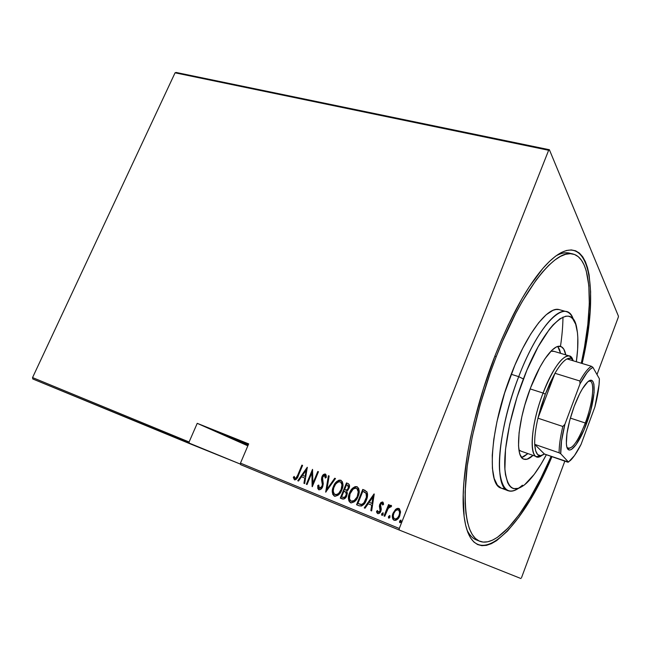 <?xml version="1.0" encoding="UTF-8"?>
<svg xmlns="http://www.w3.org/2000/svg" width="651" height="651" viewBox="0 0 651 651"><rect width="100%" height="100%" fill="white"/><g stroke="black" fill="none" stroke-linecap="round" stroke-linejoin="round"><path stroke-width="0.98" d="M571.35 253.744C567.062 251.929 561.968 252.621 556.06 255.827C561.17 253.044 565.67 252.149 569.584 253.158M495.167 355.373C511.271 315.068 527.709 285.472 544.496 266.576C588.455 218.231 601.028 283.901 582.132 363.486L587.56 334.305L590.075 311.919L590.636 291.851L589.106 274.844L587.528 267.74L585.387 261.686L582.694 256.787L579.447 253.133L575.647 250.814L571.318 249.919L566.476 250.497L561.154 252.612L555.401 256.315L549.265 261.612L542.796 268.505L529.173 286.928L522.175 298.321L508.285 324.873L501.579 339.724L495.167 355.373L483.595 388.183L474.221 421.466L470.535 437.684L467.564 453.332L463.903 482.074L463.227 494.825L464.106 516.43L465.611 525.088L467.768 532.249L470.535 537.881L473.838 541.982L477.647 544.57L481.878 545.676L486.492 545.351L491.415 543.65L496.591 540.655L507.503 531.07L518.814 517.26L530.15 499.911L541.201 479.706L551.95 456.652C520.344 532.884 470.998 579.634 463.862 514.241C459.801 479.933 472.292 413.328 495.167 355.373M229.933 436.74L248.487 444.316L219.452 433.045L248.121 445.178L218.118 432.231L229.933 436.74M240.577 464.627L399.226 530.028L520.963 578.544L399.226 530.028L399.283 528.482L240.471 463.138L248.674 443.876L197.229 423.337L189.091 441.996L32.55 377.58L175.07 72.814L548.647 150.275L399.283 528.482L548.647 150.275L549.379 149.73L176.112 72.456L549.379 149.73L618.45 316.199L549.379 149.73L548.647 150.275L175.07 72.814L176.112 72.456L175.07 72.814L32.55 377.58L189.091 441.996L197.229 423.337L247.844 445.829L197.229 423.337L248.674 443.876L240.471 463.138L240.577 464.627L240.471 463.138L399.283 528.482L399.226 530.028L240.577 464.627M32.819 378.98L240.544 464.163L189.238 443.461L189.091 441.996L189.238 443.461L32.819 378.98L32.55 377.58L32.819 378.98M395.588 509.367L392.765 514.03L392.35 516.536L392.756 518.993L394.091 520.32L395.963 520.304L398.851 517.594L400.528 512.451L399.511 508.911L397.956 508.293L396.313 508.822L395.914 509.505L399.063 508.586L395.588 509.367L393.106 513.061C391.756 516.007 392.089 518.424 394.091 520.32C396.833 520.352 398.729 518.839 399.771 515.763L400.495 511.328L398.794 508.455L395.588 509.367M384.041 515.974L384.774 516.276L388.452 507.902L389.99 506.657L390.722 507.072L391.625 506.03L391.243 505.461L390.372 505.306L388.639 506.551L389.306 504.883L388.574 504.582L384.041 515.974L384.774 516.276L388.004 508.594L391.625 506.03L391.048 505.347L388.639 506.551L389.306 504.883L388.574 504.582L384.041 515.974M382.609 501.962L380.868 502.548L379.631 504.728L379.419 506.657L380.347 509.684L379.826 511.434L378.556 512.288L377.458 510.506L376.538 511.36L376.823 512.703L377.971 513.704L379.24 513.354L380.371 512.117L381.283 509.22L380.453 504.785L381.795 503.296L382.715 505.005L383.618 504.24L383.089 502.36L382.609 501.962L379.793 504.273L379.387 506.136L380.127 510.856L378.264 512.223L377.458 510.506L376.538 511.36L377.726 513.631C379.248 513.655 380.298 512.809 380.884 511.092L381.283 509.22L380.542 504.517L382.031 503.345L382.715 505.005L383.618 504.24L382.609 501.962M359.124 505.803L361.525 506.022L363.624 504.558L365.838 501.246L367.343 496.876L367.579 494.182L366.961 491.912L362.753 489.422L356.561 504.753L359.124 505.803C362.664 506.128 365.081 504.2 366.383 500.017C367.758 497.152 367.913 494.378 366.822 491.692L362.753 489.422L356.561 504.753L359.124 505.803M340.294 498.113L343.858 499.065L346.478 496.428L347.357 493.377L346.771 491.171L348.106 489.943L349.408 486.94L349.384 484.849L348.008 483.538L346.478 482.928L340.294 498.113L342.467 499C344.534 499.162 345.974 498.064 346.796 495.72L346.771 491.171L348.993 488.307C349.969 486.216 349.668 484.637 348.09 483.571L346.478 482.928L340.294 498.113M325.679 492.148L335.485 478.534L334.728 478.233L326.957 489.275L329.146 476.003L328.397 475.71L325.679 492.148L335.485 478.534L334.728 478.233L326.957 489.275L329.146 476.003L328.397 475.71L325.679 492.148M307.036 484.531L311.878 472.813L312.301 486.679L318.461 471.739L317.778 471.47L312.928 483.237L312.513 469.363L306.361 484.254L307.036 484.531L311.878 472.813L312.146 486.623L318.461 471.739L317.778 471.47L312.928 483.237L312.513 469.363L306.361 484.254L307.036 484.531M297.816 474.961L295.904 478.2L294.895 478.168L294.179 476.394L293.3 477.37L294.455 479.844L295.896 479.6L296.994 478.395L302.569 465.4L301.901 465.131L297.816 474.961L298.199 475.132L302.284 465.302L301.901 465.131L297.816 474.961C297.393 476.744 296.506 477.867 295.139 478.339L294.179 476.394L293.3 477.37L294.455 479.844C296.482 479.453 297.808 477.964 298.427 475.385L302.569 465.4L301.901 465.131L302.569 465.416L298.199 475.132L297.816 474.961M307.28 467.272L297.767 480.747L298.5 481.048L301.543 476.727L304.823 478.054L303.927 483.262L304.668 483.563L307.28 467.272L297.767 480.747L298.5 481.048L301.543 476.727L304.823 478.054L303.927 483.262L304.668 483.563L307.28 467.272M318.795 489.788L320.642 489.406L322.709 486.631L323.254 483.807L322.497 477.492L324.288 475.458L325.044 475.971L325.288 478.046L326.306 477.378L326.118 475.027L325.297 474.026L323.254 474.734L321.749 477.354L321.488 479.543L322.359 484.743L321.529 487.249L319.446 488.25L318.705 486.81L318.738 485.044L317.761 485.532L317.802 488.502L318.795 489.788C320.642 489.78 321.952 488.73 322.709 486.631L322.676 476.971L324.58 475.523L325.288 478.046L326.306 477.378L325.297 474.026C323.71 474.034 322.595 474.945 321.968 476.76L321.472 479.209L322.359 484.743L322.033 486.33L319.446 488.25L318.738 485.044L317.761 485.532L318.795 489.788M333.418 486.557L332.368 490.463L332.734 494.378L334.972 496.322L338.081 495.208L341.254 491.114L342.841 486.183L342.491 481.968L340.807 480.21L338.976 480.178L336.754 481.52L334.638 484.132L333.776 486.72C335.143 482.716 337.592 480.601 341.108 480.357L339.334 480.34L337.625 481.252L333.418 486.557C331.587 490.415 331.912 493.613 334.378 496.152C337.942 496.038 340.424 493.938 341.816 489.869C343.679 485.947 343.346 482.725 340.807 480.21C337.267 480.405 334.801 482.521 333.418 486.557M349.522 493.067L348.48 497.006L348.871 500.961L351.149 502.93L354.299 501.815L357.497 497.681L359.083 492.701L358.709 488.445L356.984 486.671L355.129 486.631L352.883 487.981L350.751 490.61L349.872 493.214C351.239 489.17 353.713 487.038 357.293 486.81L355.479 486.785L353.745 487.705L349.522 493.067C347.683 496.957 348.025 500.188 350.547 502.759C354.16 502.645 356.667 500.538 358.058 496.428C359.93 492.465 359.572 489.218 356.984 486.671C353.387 486.85 350.905 488.982 349.522 493.067M374.048 493.938L364.259 507.902L365.04 508.219L368.181 503.736L371.697 505.16L370.858 510.596L371.648 510.921L374.235 494.011L364.259 507.902L365.04 508.219L368.181 503.736L371.697 505.16L370.858 510.596L371.648 510.921L374.048 493.938M382.544 513.151L382.121 515.389L381.73 513.753L381.942 515.356L383.195 514.355L382.983 512.752L381.567 514.632L381.942 515.356L382.715 515.096L383.154 512.874L381.73 513.753L382.812 512.947M388.712 517.781L388.517 516.52L388.737 518.131L389.99 517.122L389.77 515.519L388.517 516.52L388.444 517.83L389.143 518.115L389.9 517.325L389.859 515.568L388.517 516.52L389.591 515.706M399.812 522.314L399.624 521.052L399.852 522.663L401.114 521.654L400.886 520.043L399.624 521.052L399.559 522.371L400.267 522.655L401.016 521.866L400.975 520.092L399.624 521.052L400.69 520.23M521.508 577.722L564.824 461.144L521.508 577.722M597 374.553L618.263 317.33L597 374.553M618.45 316.199L618.263 317.33L618.45 316.199M479.681 541.241C468.37 536.4 463.707 516.284 465.709 480.902C468.37 446 479.828 398.721 496.233 356.626L494.85 356.195L496.233 356.626L490.374 372.396L480.129 404.743L472.276 436.626L467.215 466.295L465.115 492.237L465.172 503.443L465.937 513.322L467.377 521.793L469.461 528.807L472.13 534.341L475.336 538.385L479.022 540.948L483.14 542.08L487.615 541.803L492.408 540.2L497.454 537.319L508.089 528.034L519.132 514.607L530.207 497.69L541.014 477.956L551.128 456.367C528.571 508.732 498.34 548.63 479.681 541.241L476.247 539.858C472.496 538.369 469.371 535 466.889 529.743C469.778 535.806 473.489 539.37 478.013 540.42M294.651 479.901L293.3 477.37L294.301 476.849L293.682 477.533L294.651 479.901M295.652 478.542L295.53 478.501C296.889 478.029 297.784 476.906 298.199 475.132L296.864 477.834L295.782 478.55M304.31 483.416L304.823 478.054L304.31 483.416M298.15 480.902L307.353 467.866L298.15 480.902M305.49 476.548L302.902 475.507L305.49 476.548L306.556 470.331L305.49 476.548M306.182 470.16L305.116 476.386L302.52 475.344L306.182 470.16L305.116 476.386L302.52 475.344L306.182 470.16M306.735 484.409L312.667 470.063L306.735 484.409M313.302 483.392L318.152 471.633L317.778 471.47L318.453 471.755L313.302 483.392M312.513 486.175L311.878 472.813L312.513 486.175M318.982 489.845L317.761 485.532L318.713 485.402L318.127 485.687L318.022 487.485L318.982 489.845M319.812 488.405L322.4 486.484L322.725 484.897L321.472 479.209L321.968 476.76L325.541 474.148M325.215 475.865L325.655 477.801L324.947 475.694M325.541 474.156L324.076 474.514L322.587 476.369L321.863 478.754L322.017 480.763M322.155 481.39L322.286 481.935M322.457 482.651L322.725 484.905M322.701 485.296L322.538 486.102M322.4 486.484L321.382 487.981M326.118 491.83L328.397 475.71L329.146 476.027L326.118 491.83M327.323 489.43L334.728 478.233L335.477 478.55L327.323 489.43M333.597 495.427L334.549 496.208C332.27 493.596 332.018 490.431 333.776 486.72L332.661 491.953M332.767 493.263L333.1 494.532M342.312 484.905L341.848 488.698L340.457 491.733M339.098 493.458L338.268 494.158M337.332 494.67L335.346 494.736C338.276 494.736 340.318 493.067 341.474 489.739C342.922 486.623 342.646 484.035 340.644 481.968L341.962 484.751L341.116 489.585C339.96 492.913 337.918 494.581 334.988 494.581L334.988 494.581C332.938 492.555 332.645 489.967 334.109 486.834C335.257 483.538 337.291 481.854 340.213 481.773L340.286 481.805C342.296 483.872 342.572 486.468 341.116 489.585L338.74 493.303L336.477 494.679L334.175 494.028L333.239 491.082L333.735 487.868L335.615 484.124L338.227 481.903L340.44 481.878M340.994 482.171L342.1 483.856M340.652 498.259L346.478 482.928L348.358 483.701L346.828 483.083L340.652 498.259M345.836 492.058L344.859 491.57M346.299 492.457L346.78 493.849M346.739 494.565L346.601 495.167M346.446 495.59L346.096 495.435C345.372 497.201 344.224 497.812 342.67 497.258L341.637 496.835L343.931 491.18L344.607 491.456L345.811 492.148L346.446 495.59L345.071 497.388L344.037 497.681L341.987 496.99L343.028 497.413C344.582 497.958 345.722 497.348 346.446 495.59L346.161 492.302M348.041 485.386L348.903 486.476L348.773 487.786M345.632 490.057L345.396 489.975C346.877 490.488 347.951 489.894 348.627 488.209L348.277 488.047C347.601 489.739 346.527 490.333 345.046 489.821L344.566 489.625L346.544 484.759L347.577 485.174L348.627 488.209L347.691 489.65M347.333 489.943L345.868 490.138M345.396 489.975L344.916 489.78L345.396 489.975M347.74 485.247L348.537 487.192L347.65 489.145L346.511 490.016L344.566 489.625L346.544 484.759L347.927 485.337L348.627 488.209M342.67 497.258L341.637 496.835L343.931 491.18L346.072 492.473L346.356 494.581L344.713 497.242L342.67 497.258M349.733 502.019L350.71 502.816C348.375 500.171 348.098 496.973 349.872 493.214L348.83 497.161L349.221 501.107M358.359 494.142L356.675 498.3M355.308 500.041L354.461 500.749M353.526 501.262L352.5 501.49M357.171 488.641L358.302 490.341M358.522 491.407L358.522 493.059M351.507 501.327L350.328 500.611L349.481 498.715L350.035 493.857L353.07 489.178L355.08 488.144L356.471 488.283C358.514 490.374 358.807 492.994 357.35 496.135L357.692 496.29C359.149 493.149 358.856 490.528 356.813 488.437L358.221 491.798L357.35 496.135C356.195 499.504 354.136 501.18 351.158 501.172L351.507 501.327C354.478 501.327 356.545 499.651 357.692 496.29L354.12 500.595L351.158 501.172C349.066 499.122 348.757 496.51 350.23 493.344C351.377 490.016 353.428 488.315 356.39 488.242L356.618 488.348M356.911 504.899L362.753 489.422L365.17 490.423L363.087 489.576L356.911 504.899M364.405 491.944L366.391 493.466M366.586 493.84L366.773 497.307L365.292 501.392L363.209 503.955L360.898 504.541M360.459 504.435L359.824 504.24M359.214 504.004L361.761 504.59C363.836 503.784 365.244 502.214 366 499.878L366 499.878C367.148 497.502 367.197 495.256 366.155 493.124L365.813 492.97C366.863 495.102 366.814 497.348 365.667 499.724C364.902 502.067 363.494 503.638 361.419 504.444L357.912 503.467L362.827 491.277L366.155 493.124L364.153 491.83M371.2 510.734L371.697 505.16L371.2 510.734M364.601 508.04L374.17 494.394L364.601 508.04M372.299 503.573L369.524 502.45L372.299 503.573L373.283 497.095L372.299 503.573M372.95 496.941L371.957 503.426L369.19 502.303L372.95 496.941L371.957 503.426L369.19 502.303L372.95 496.941M382.454 503.54L383 504.761L382.357 503.492M377.881 513.68L376.538 511.36L377.507 510.913L376.896 511.849L377.881 513.68M378.597 512.37L380.461 511.002L380.68 509.831L379.387 506.136L379.793 504.273L382.707 502.043M382.479 502.019L380.925 503.011M380.575 503.5L379.712 506.283L380.68 509.831M380.672 510.124L380.461 511.002M380.322 511.295L379.549 512.191M384.367 516.113L388.574 504.582L389.306 504.891L388.899 504.728L384.367 516.113M389.477 506.185L390.698 505.453M389.322 515.909L388.68 517.537M393.464 519.758L394.205 520.352C392.407 518.408 392.138 516.023 393.424 513.2L395.914 509.505L393.09 514.168L392.675 516.674L393.082 519.132M399.787 514.095L398.632 517.008L396.394 519.034M395.71 519.173L394.97 519.042C397.077 519.099 398.534 517.96 399.34 515.608C400.357 513.346 400.096 511.474 398.55 510.002L398.233 509.863C399.779 511.336 400.04 513.2 399.022 515.47L399.022 515.47C398.217 517.822 396.76 518.961 394.652 518.904L394.652 518.904C393.09 517.472 392.813 515.625 393.839 513.37C394.644 511.027 396.109 509.855 398.233 509.863L398.55 510.002M398.876 510.172L399.893 513.313M400.422 520.434L399.779 522.069M362.827 491.277L366.057 493.312L366.432 497.152L364.039 502.645L362.176 504.216L360.76 504.427L357.912 503.467L362.827 491.277M399.022 515.47L397.859 517.496L396.085 518.896L394.652 518.904L393.619 517.895L393.294 515.641L393.839 513.37L395.206 511.092L396.793 509.904L398.233 509.863L399.25 510.897L399.576 513.175L399.022 515.47M518.408 488.405C514.55 491 511.149 491.774 508.195 490.732C493.621 487.908 497.616 430.278 518.709 376.652L523.388 378.947C544.797 322.245 572.685 300.135 576.802 328.486C578.389 336.933 578.243 348.016 576.347 361.736L577.632 349.343L577.819 337.649L577.437 332.571L575.687 324.239L572.644 318.665L570.65 317.021L568.364 316.191L565.792 316.191L559.868 318.795L553.098 324.882L549.468 329.194L538.092 346.845L526.879 370.248L517.04 397.069L509.668 424.411L505.51 449.361L504.899 469.387L505.469 474.644L507.707 482.757L509.334 485.556L511.263 487.518L513.476 488.624L518.619 488.34L524.519 484.865L534.276 474.294L541.03 464.187L546.368 454.707C539.581 467.573 532.933 477.077 526.431 483.221C514.087 494.003 506.885 489.023 504.826 468.264C503.654 447.383 511.011 411.163 523.388 378.947L518.709 376.652C534.634 334.809 555.767 307.671 566.492 311.674C569.487 312.57 571.79 315.206 573.376 319.568C566.769 297.092 539.402 322.033 518.709 376.652L511.206 374.268L518.709 376.652C505.762 410.26 498.153 448.1 499.52 469.819C501.815 491.375 509.448 496.51 522.395 485.223M520.987 451.151L519.474 450.223L520.979 451.143M533.023 455.383C529.499 458.743 526.472 460.013 523.949 459.191C514.729 457.336 517.578 421.051 530.598 387.727L539.948 367.115L544.846 358.937L551.869 350.262L556.06 347.154L557.948 346.43L561.219 346.657L563.742 349.026L565.743 354.868C564.873 350.075 563.172 347.268 560.649 346.446C553.83 343.842 540.501 361.5 530.598 387.727L524.787 405.125L521.833 416.697L519.083 432.728L518.53 445.821L519.392 452.339L520.165 454.837L522.362 458.239L523.746 459.118L527.025 459.24L533.023 455.383M521.638 457.466L527.928 453.592L523.746 456.677L521.638 457.466M562.969 317.053C562.879 326.013 562.049 335.794 560.47 346.389M496.233 356.626C522.257 289.215 556.125 247.982 573.173 254.069C592.426 259.025 593.549 308.224 581.294 363.234L584.468 347.308L587.812 324.564L589.31 303.757L588.83 285.602L586.242 270.84L584.134 264.973L581.489 260.237L578.3 256.722L574.581 254.508L570.349 253.678L565.613 254.297L560.421 256.413L554.807 260.066L548.826 265.266L542.527 272.02L535.985 280.288L522.468 301.112L515.673 313.481L502.458 341.409L496.233 356.626M566.492 311.674L559.404 309.689C548.451 305.628 527.123 332.596 511.206 374.268C490.113 427.683 486.443 485.223 501.303 488.169L497.388 485.174L494.166 478.469L492.408 468.362L492.262 455.147L493.792 439.327L496.982 421.571L504.59 393.114L514.86 365.244L522.631 348.488L530.695 334.126L538.67 322.733L546.197 314.734L552.976 310.332L556.003 309.494L558.753 309.542M504.533 488.632L501.88 488.356M560.576 353.322L557.769 346.478L559.486 349.416L560.576 353.322M569.446 355.983L572.904 360.052C569.21 347.691 554.221 363.152 543.072 393.049C553.309 367.848 562.098 355.495 569.446 355.983L553.513 351.198L550.901 351.223L553.944 351.361M566.997 447.44C571.505 450.541 577.6 442.395 585.29 422.995L586.527 423.598C578.869 444.828 568.014 457.319 566.525 445.365C565.686 436.129 568.242 423.134 574.19 406.387L579.642 393.814L582.458 388.737L587.666 381.991L589.863 380.55L591.678 380.469L593.037 381.714L593.907 384.22L594.103 392.512L590.726 410.455L584.045 429.839L576.127 444.657L571.391 449.499L569.462 450.028L567.941 449.223L566.883 447.082L566.354 443.673L566.964 433.558L569.715 420.416L574.19 406.387C578.519 395.043 582.767 387.15 586.933 382.69C596.991 371.843 596.21 398.331 586.527 423.598L585.29 422.995C578.698 439.93 573.01 448.417 568.242 448.466L566.997 447.44M570.349 418.097L585.29 422.995L570.349 418.097M566.997 358.921C569.812 357.513 571.944 358.156 573.385 360.849L571.952 359.01L570.52 358.286L566.997 358.921C563.457 360.8 559.445 365.585 554.969 373.283C559.445 365.585 563.457 360.8 566.997 358.921L591.401 366.277L566.997 358.921M545.31 394.148L554.969 373.283L549.997 382.959L545.31 394.148L541.209 406.151L537.962 418.186L554.969 373.283L579.838 380.99L580.025 383.846L564.897 424.314L562.822 426.478L537.962 418.186L545.31 394.148L543.072 393.049L545.31 394.148M530.15 388.907L543.072 393.049L530.15 388.907M544.399 454.016L534.715 444.364L535.635 450.793L537.661 454.61L540.647 455.676L544.399 454.016C538.654 457.97 535.431 454.748 534.715 444.364C534.463 437.456 535.537 428.732 537.962 418.186L554.969 373.283L579.838 380.99C584.207 373.161 588.056 368.254 591.401 366.277C588.056 368.254 584.207 373.161 579.838 380.99L580.025 383.846L564.897 424.314L561.561 440.825L560.731 453.739L568.478 462.088L544.399 454.016L534.715 444.364L559.119 452.811L560.731 453.739L568.478 462.088L574.475 455.594L581.058 444.405L594.884 407.005L599.058 384.741L599.384 378.768L592.923 367.351L591.401 366.277L592.923 367.351L590.123 369.296L586.974 372.763L580.025 383.846C584.989 374.585 589.285 369.084 592.923 367.351L599.384 378.768C599.27 386.45 597.773 395.865 594.884 407.005L581.058 444.405C577.307 451.802 573.767 457.148 570.422 460.46L567.884 462.21L544.399 454.016M541.86 455.407L536.668 456.66C528.702 455.09 531.55 422.759 543.072 393.049C528.783 429.709 528.978 465.799 541.86 455.407M537.962 418.186C535.537 428.732 534.463 437.456 534.715 444.364L559.119 452.811C559.054 445.894 560.291 437.114 562.822 426.478L537.962 418.186M588.537 381.291L590.14 381.193C595.193 382.308 592.516 403.872 585.29 422.995C593.354 401.781 595.453 378.321 588.537 381.291M562.822 426.478C560.291 437.114 559.054 445.894 559.119 452.811L560.731 453.739C560.454 446.309 561.846 436.504 564.897 424.314L562.822 426.478M501.303 488.169L508.195 490.732M519.01 450.451L536.668 456.66"/></g></svg>
